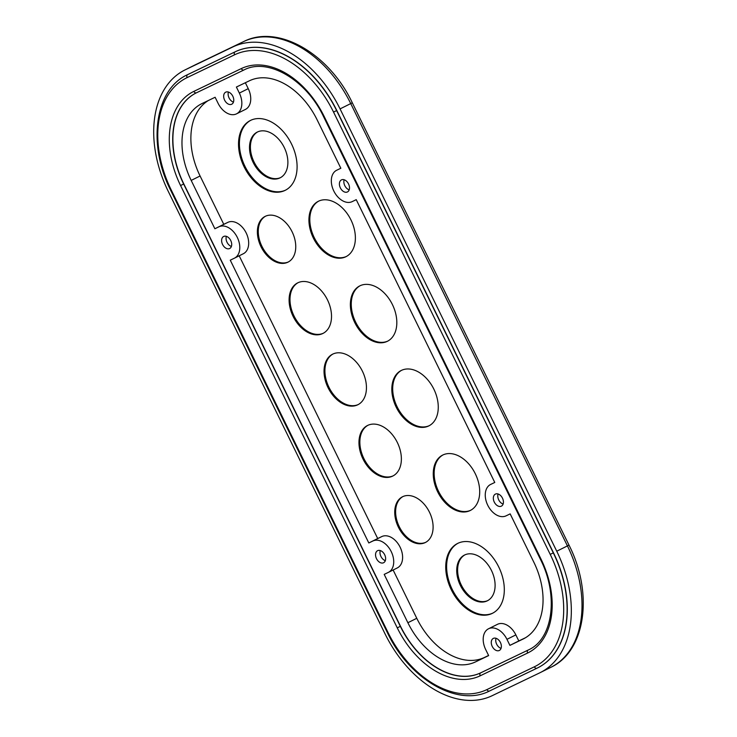 <?xml version="1.0" encoding="UTF-8"?>
<svg xmlns="http://www.w3.org/2000/svg" width="737" height="737" viewBox="0 0 737 737"><rect width="100%" height="100%" fill="white"/><g stroke="black" fill="none" stroke-linecap="round" stroke-linejoin="round"><path stroke-width="1.11" d="M497.318 624.396A17.495 11.792 63.5 0 1 497.42 624.35A17.495 11.792 63.5 0 1 497.521 624.294A17.495 11.792 63.5 0 1 515.854 634.898L518.811 640.941L525.536 637.717M506.955 639.329L509.912 645.372L523.003 639.09A64.598 43.557 63.5 0 0 523.371 638.905A64.598 43.557 63.5 0 0 533.846 562.22L510.17 513.882L506.079 515.845A17.495 11.792 63.5 0 1 487.783 505.315A17.495 11.792 63.5 0 1 490.584 484.467A17.495 11.792 63.5 0 1 490.685 484.421L494.776 482.459L356.238 199.663L352.148 201.634A17.495 11.792 63.5 0 1 333.852 191.104A17.495 11.792 63.5 0 1 336.652 170.256A17.495 11.792 63.5 0 1 336.754 170.21L340.844 168.248L317.159 119.901A64.598 43.557 63.5 0 0 249.475 80.757L236.393 87.04L239.35 93.083A17.495 11.792 63.5 0 1 236.513 113.857A17.495 11.792 63.5 0 1 236.411 113.903A17.495 11.792 63.5 0 1 218.088 103.3L215.121 97.256L202.039 103.549A64.598 43.557 63.5 0 0 201.662 103.733A64.598 43.557 63.5 0 0 191.187 180.418L214.872 228.756L218.963 226.793A17.495 11.792 63.5 0 1 237.259 237.314A17.495 11.792 63.5 0 1 234.458 258.162A17.495 11.792 63.5 0 1 234.357 258.208L230.266 260.179L368.804 542.966L372.894 541.004A17.495 11.792 63.5 0 1 391.19 551.525A17.495 11.792 63.5 0 1 388.39 572.373A17.495 11.792 63.5 0 1 388.288 572.419L384.198 574.39L407.874 622.728A64.598 43.557 63.5 0 0 475.558 661.872L488.649 655.589L485.683 649.546A17.495 11.792 63.5 0 1 488.52 628.781A17.495 11.792 63.5 0 1 488.622 628.725A17.495 11.792 63.5 0 1 506.955 639.329L515.854 634.898M492.132 695.71A102.277 68.965 63.5 0 1 384.972 633.728L168.285 191.417A102.277 68.965 63.5 0 1 184.867 69.997A102.277 68.965 63.5 0 1 185.457 69.711L232.901 46.919A102.277 68.965 63.5 0 1 340.061 108.901L556.748 551.221A102.277 68.965 63.5 0 1 540.175 672.632A102.277 68.965 63.5 0 1 539.576 672.927L492.132 695.71M537.678 667.86A96.897 65.335 -116.5 0 0 537.77 667.814A96.897 65.335 -116.5 0 0 553.478 552.787L336.791 110.476A96.897 65.335 -116.5 0 0 235.269 51.756L187.824 74.538A96.897 65.335 -116.5 0 0 187.262 74.815A96.897 65.335 -116.5 0 0 187.18 74.861M196.134 92.954A76.712 51.719 -116.5 0 0 183.826 183.946L400.513 626.266A76.712 51.719 -116.5 0 0 480.883 672.752L480.708 672.844A76.712 51.719 63.5 0 1 400.338 626.349L183.651 184.038A76.712 51.719 63.5 0 1 196.088 92.973A76.712 51.719 63.5 0 1 196.493 92.77A2.423 1.787 64.3 0 0 196.53 92.761L243.938 69.987A2.423 1.787 64.3 0 0 243.975 69.969M528.687 649.794A76.712 51.719 -116.5 0 1 528.328 649.96L480.883 672.752M223.698 236.457A6.725 4.533 63.5 0 1 230.736 240.511A6.725 4.533 63.5 0 1 229.658 248.526A6.725 4.533 63.5 0 1 229.622 248.544A6.725 4.533 63.5 0 1 222.583 244.491A6.725 4.533 63.5 0 1 223.661 236.476A6.725 4.533 63.5 0 1 223.698 236.457M377.63 550.668A6.725 4.533 63.5 0 1 384.668 554.721A6.725 4.533 63.5 0 1 383.59 562.736A6.725 4.533 63.5 0 1 383.553 562.755A6.725 4.533 63.5 0 1 376.515 558.701A6.725 4.533 63.5 0 1 377.593 550.686A6.725 4.533 63.5 0 1 377.63 550.668M495.421 494.094A6.725 4.533 63.5 0 1 502.459 498.138A6.725 4.533 63.5 0 1 501.381 506.153A6.725 4.533 63.5 0 1 501.335 506.172A6.725 4.533 63.5 0 1 494.306 502.127A6.725 4.533 63.5 0 1 495.384 494.112A6.725 4.533 63.5 0 1 495.421 494.094M341.489 179.874A6.725 4.533 63.5 0 1 348.527 183.928A6.725 4.533 63.5 0 1 347.449 191.942A6.725 4.533 63.5 0 1 347.413 191.961A6.725 4.533 63.5 0 1 340.374 187.917A6.725 4.533 63.5 0 1 341.452 179.892A6.725 4.533 63.5 0 1 341.489 179.874M225.762 92.153A6.725 4.533 63.5 0 1 232.791 96.197A6.725 4.533 63.5 0 1 231.713 104.221A6.725 4.533 63.5 0 1 231.676 104.239A6.725 4.533 63.5 0 1 224.638 100.186A6.725 4.533 63.5 0 1 225.715 92.171A6.725 4.533 63.5 0 1 225.762 92.153M493.357 638.399A6.725 4.533 63.5 0 1 500.395 642.443A6.725 4.533 63.5 0 1 499.317 650.458A6.725 4.533 63.5 0 1 499.281 650.485A6.725 4.533 63.5 0 1 492.242 646.432A6.725 4.533 63.5 0 1 493.32 638.417A6.725 4.533 63.5 0 1 493.357 638.399M231.39 246.434A6.725 4.533 63.5 0 1 226.37 236.356M233.454 102.13A6.725 4.533 63.5 0 1 228.433 92.042M349.181 189.851A6.725 4.533 63.5 0 1 344.161 179.773M503.113 504.062A6.725 4.533 63.5 0 1 498.092 493.983M501.049 648.376A6.725 4.533 63.5 0 1 496.038 638.288M385.322 560.645A6.725 4.533 63.5 0 1 380.301 550.567M393.125 570.014L416.774 618.297A64.598 43.557 -116.5 0 0 484.458 657.45L488.585 655.46M245.347 82.737L248.249 88.652A17.495 11.792 63.5 0 1 245.412 109.426A17.495 11.792 63.5 0 1 245.31 109.472M208.405 100.49A64.598 43.557 -116.5 0 0 200.086 175.986L223.772 224.324L227.862 222.362A17.495 11.792 63.5 0 1 246.149 232.883A17.495 11.792 63.5 0 1 243.357 253.731A17.495 11.792 63.5 0 1 243.256 253.777L234.559 258.107M239.193 255.803L377.703 538.535L381.794 536.573A17.495 11.792 63.5 0 1 400.08 547.103A17.495 11.792 63.5 0 1 397.28 567.941A17.495 11.792 63.5 0 1 397.179 567.997L388.491 572.317M332.811 354.082A28.264 19.051 63.5 0 1 362.355 371.089A28.264 19.051 63.5 0 1 357.832 404.76A28.264 19.051 63.5 0 1 357.675 404.834A28.264 19.051 63.5 0 1 328.122 387.828A28.264 19.051 63.5 0 1 332.645 354.165A28.264 19.051 63.5 0 1 332.811 354.082M297.877 282.778A28.264 19.051 63.5 0 1 327.431 299.784A28.264 19.051 63.5 0 1 322.907 333.456A28.264 19.051 63.5 0 1 322.742 333.539A28.264 19.051 63.5 0 1 293.188 316.532A28.264 19.051 63.5 0 1 297.711 282.861A28.264 19.051 63.5 0 1 297.877 282.778M359.978 285.79A30.954 20.866 63.5 0 1 392.342 304.418A30.954 20.866 63.5 0 1 387.395 341.295A30.954 20.866 63.5 0 1 387.211 341.378A30.954 20.866 63.5 0 1 354.847 322.76A30.954 20.866 63.5 0 1 359.803 285.882A30.954 20.866 63.5 0 1 359.978 285.79M250.635 120.352A39.024 26.311 63.5 0 1 291.447 143.835A39.024 26.311 63.5 0 1 285.201 190.33A39.024 26.311 63.5 0 1 284.979 190.441A39.024 26.311 63.5 0 1 244.168 166.958A39.024 26.311 63.5 0 1 250.414 120.463A39.024 26.311 63.5 0 1 250.635 120.352M367.735 425.387A28.264 19.051 63.5 0 1 397.289 442.393A28.264 19.051 63.5 0 1 392.766 476.056A28.264 19.051 63.5 0 1 392.6 476.139A28.264 19.051 63.5 0 1 363.055 459.133A28.264 19.051 63.5 0 1 367.57 425.461A28.264 19.051 63.5 0 1 367.735 425.387M401.425 370.389A30.954 20.866 63.5 0 1 433.789 389.016A30.954 20.866 63.5 0 1 428.833 425.894A30.954 20.866 63.5 0 1 428.658 425.977A30.954 20.866 63.5 0 1 396.294 407.349A30.954 20.866 63.5 0 1 401.241 370.471A30.954 20.866 63.5 0 1 401.425 370.389M457.852 543.326A39.024 26.311 63.5 0 1 498.663 566.817A39.024 26.311 63.5 0 1 492.417 613.313A39.024 26.311 63.5 0 1 492.196 613.424A39.024 26.311 63.5 0 1 451.385 589.941A39.024 26.311 63.5 0 1 457.631 543.436A39.024 26.311 63.5 0 1 457.852 543.326M318.541 201.192A30.954 20.866 63.5 0 1 350.904 219.819A30.954 20.866 63.5 0 1 345.948 256.697A30.954 20.866 63.5 0 1 345.773 256.789A30.954 20.866 63.5 0 1 313.409 238.162A30.954 20.866 63.5 0 1 318.356 201.284A30.954 20.866 63.5 0 1 318.541 201.192M442.863 454.987A30.954 20.866 63.5 0 1 475.227 473.605A30.954 20.866 63.5 0 1 470.28 510.483A30.954 20.866 63.5 0 1 470.095 510.575A30.954 20.866 63.5 0 1 437.732 491.947A30.954 20.866 63.5 0 1 442.688 455.07A30.954 20.866 63.5 0 1 442.863 454.987M265.311 216.31A25.574 17.237 63.5 0 1 292.055 231.694A25.574 17.237 63.5 0 1 287.964 262.16A25.574 17.237 63.5 0 1 287.808 262.234A25.574 17.237 63.5 0 1 261.073 246.849A25.574 17.237 63.5 0 1 265.163 216.383A25.574 17.237 63.5 0 1 265.311 216.31M402.669 496.683A25.574 17.237 63.5 0 1 429.404 512.068A25.574 17.237 63.5 0 1 425.313 542.533A25.574 17.237 63.5 0 1 425.166 542.607A25.574 17.237 63.5 0 1 398.431 527.222A25.574 17.237 63.5 0 1 402.522 496.756A25.574 17.237 63.5 0 1 402.669 496.683M368.804 542.966L377.703 538.535M214.872 228.756L223.772 224.324M509.912 645.372L518.811 640.941M358.274 404.53A28.264 19.051 63.5 0 1 329.07 387.515A28.264 19.051 63.5 0 1 333.096 353.944M323.35 333.225A28.264 19.051 63.5 0 1 294.137 316.21A28.264 19.051 63.5 0 1 298.163 282.649M387.837 341.065A30.954 20.866 63.5 0 1 355.805 322.447A30.954 20.866 63.5 0 1 360.246 285.661M285.643 190.109A39.024 26.311 63.5 0 1 245.145 166.682A39.024 26.311 63.5 0 1 250.856 120.251M257.453 131.997A25.574 17.237 63.5 0 1 284.187 147.382A25.574 17.237 63.5 0 1 280.097 177.847A25.574 17.237 63.5 0 1 279.949 177.912A25.574 17.237 63.5 0 1 253.206 162.527A25.574 17.237 63.5 0 1 257.305 132.061A25.574 17.237 63.5 0 1 257.453 131.997M393.208 475.826A28.264 19.051 63.5 0 1 364.004 458.81A28.264 19.051 63.5 0 1 368.021 425.249M429.275 425.664A30.954 20.866 63.5 0 1 397.243 407.045A30.954 20.866 63.5 0 1 401.693 370.26M492.86 613.083A39.024 26.311 63.5 0 1 452.352 589.664A39.024 26.311 63.5 0 1 458.073 543.224M464.66 554.97A25.574 17.237 63.5 0 1 491.404 570.355A25.574 17.237 63.5 0 1 487.314 600.821A25.574 17.237 63.5 0 1 487.157 600.895A25.574 17.237 63.5 0 1 460.422 585.51A25.574 17.237 63.5 0 1 464.513 555.044A25.574 17.237 63.5 0 1 464.66 554.97M346.39 256.467A30.954 20.866 63.5 0 1 314.358 237.848A30.954 20.866 63.5 0 1 318.808 201.072M470.722 510.253A30.954 20.866 63.5 0 1 438.69 491.634A30.954 20.866 63.5 0 1 443.14 454.858M288.397 261.93A25.574 17.237 63.5 0 1 262.022 246.517A25.574 17.237 63.5 0 1 265.615 216.171M425.756 542.303A25.574 17.237 63.5 0 1 399.371 526.891A25.574 17.237 63.5 0 1 402.973 496.545M280.539 177.617A25.574 17.237 63.5 0 1 254.154 162.195A25.574 17.237 63.5 0 1 257.747 131.849M487.747 600.591A25.574 17.237 63.5 0 1 461.371 585.178A25.574 17.237 63.5 0 1 464.964 554.832M550.843 667.317C585.998 650.955 593.349 592.834 568.992 545.104L567.426 545.905A102.277 68.965 63.5 0 1 550.843 667.317L540.175 672.632M556.748 551.221L567.426 545.905L350.738 103.585L340.061 108.901M352.304 102.793L350.738 103.585A102.277 68.965 63.5 0 0 243.578 41.604A5.38 3.971 64.3 0 1 243.615 41.585C278.3 23.768 329.384 53.985 352.304 102.793L568.992 545.104M243.661 41.567A5.38 3.971 64.3 0 0 243.615 41.585L196.171 64.377A5.38 3.971 64.3 0 0 196.134 64.395L232.901 46.919M185.457 69.711L196.134 64.395A102.277 68.965 63.5 0 0 195.545 64.681L196.171 64.377A5.38 3.971 64.3 0 1 196.208 64.359M387.938 632.337A94.474 63.704 -116.5 0 0 486.927 689.592L534.362 666.801A94.474 63.704 -116.5 0 0 550.226 554.381L333.539 112.07A94.474 63.704 -116.5 0 0 234.559 54.814L187.115 77.606A94.474 63.704 -116.5 0 0 171.251 190.026L387.938 632.337L387.367 632.604C409.21 679.173 457.741 707.557 489.571 690.974A2.423 1.787 64.3 0 0 489.589 690.965L536.997 668.192A2.423 1.787 64.3 0 0 537.033 668.183A96.897 65.335 -116.5 0 0 537.595 667.906A96.897 65.335 -116.5 0 0 553.303 552.879L336.616 110.559A96.897 65.335 -116.5 0 0 235.094 51.839L187.649 74.63A96.897 65.335 -116.5 0 0 187.087 74.907L187.262 74.815M486.927 689.592A2.423 1.787 64.3 0 0 489.571 690.974L537.77 667.814M241.303 68.587A79.135 53.359 63.5 0 1 324.216 116.547L540.903 558.858A79.135 53.359 63.5 0 1 527.618 653.028L480.174 675.811A79.135 53.359 63.5 0 1 397.261 627.86L180.574 185.54A79.135 53.359 63.5 0 1 193.859 91.379L241.303 68.587A2.423 1.787 64.3 0 0 243.956 69.978L196.512 92.77A2.423 1.787 64.3 0 1 193.859 91.379M171.251 190.026L170.68 190.293L387.367 632.604M187.824 74.538L187.649 74.63A2.423 1.787 -115.7 0 0 187.115 77.606M234.559 54.814A2.423 1.787 -115.7 0 1 235.094 51.839L235.269 51.756M336.791 110.476L333.539 112.07M550.226 554.381L553.478 552.787M534.362 666.801A2.423 1.787 64.3 0 0 537.015 668.192M324.216 116.547L323.644 116.814C306.113 79.338 267.384 57.329 243.956 69.978M540.903 558.858L540.332 559.134L323.644 116.814M540.332 559.134C559.07 595.717 552.787 639.163 528.595 649.831A76.712 51.719 63.5 0 1 528.153 650.052L480.708 672.844A2.423 1.787 -115.7 0 0 480.174 675.811M527.618 653.028A2.423 1.787 -115.7 0 1 528.153 650.052L528.328 649.96M397.261 627.86L400.513 626.266M180.574 185.54L183.826 183.946M407.874 622.728L416.774 618.297M475.558 661.872L484.458 657.45M372.894 541.004L381.794 536.573M218.963 226.793L227.862 222.362M191.187 180.418L200.086 175.986M239.35 93.083L248.249 88.652M523.003 639.09L523.749 638.712M497.42 624.35L488.52 628.781M195.545 64.681L184.867 69.997M187.087 74.907C154.659 89.776 147.418 144.765 170.68 190.293M397.28 567.941L388.39 572.373M243.357 253.731L234.458 258.162M245.412 109.426L236.513 113.857"/></g></svg>
